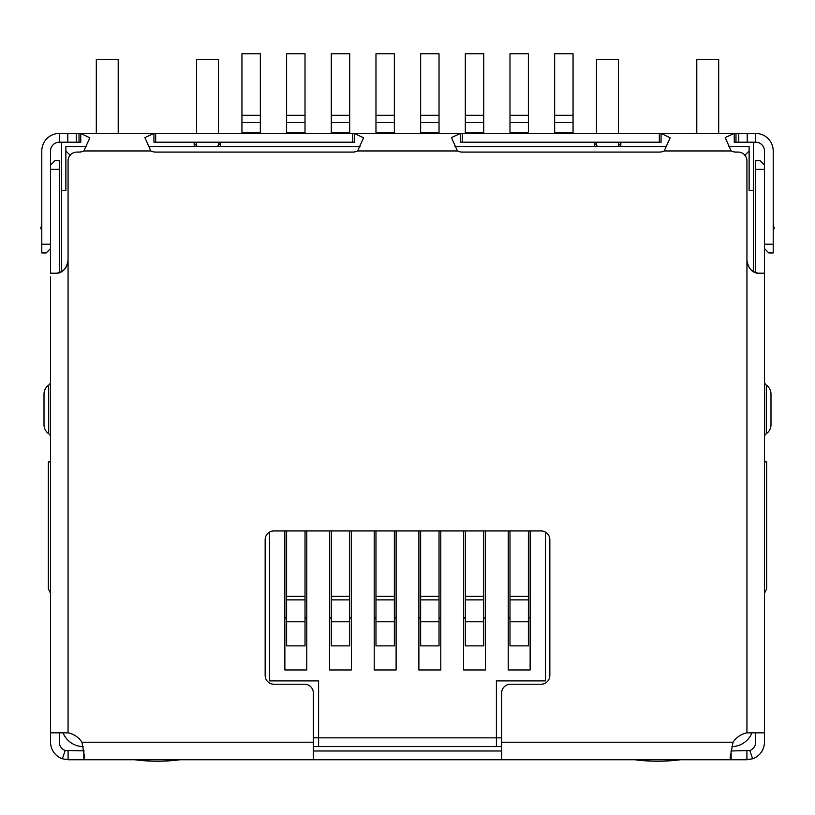 <?xml version="1.0" encoding="UTF-8"?>
<svg xmlns="http://www.w3.org/2000/svg" width="815" height="815" viewBox="0 0 815 815"><rect width="100%" height="100%" fill="white"/><g stroke="black" fill="none" stroke-linecap="round" stroke-linejoin="round"><path stroke-width="1.22" d="M313.337 746.601L318.594 746.601L318.594 680.912L269.541 680.912L269.541 532.103M545.459 532.103L545.459 680.912L496.406 680.912L496.406 746.601L501.663 746.601M70.253 155.339L65.872 150.958L65.872 190.374L61.502 190.374L61.502 271.629M744.747 155.339L749.128 150.958L749.128 146.578L728.732 146.578M666.67 146.578L454.994 146.578M360.087 146.578L148.412 146.578M86.349 146.578L65.872 146.578L65.872 150.958M753.498 271.629L753.498 190.374L749.128 190.374L749.128 150.958M751.939 732.838A21.903 21.903 0 0 1 731.992 746.601M83.385 746.601A21.903 21.903 0 0 1 63.061 732.838M61.502 190.374L61.502 142.197M753.498 142.197L753.498 190.374M496.406 746.601L318.594 746.601M50.55 593.31L48.36 588.929L48.36 461.922L50.55 461.922M84.057 133.436L80.746 133.436L89.864 137.837L83.843 150.958A10.952 10.952 0 0 1 79.014 152.079L76.824 152.079A8.761 8.761 0 0 0 68.063 160.84L68.063 260.484C66.494 269.276 62.011 273.606 54.615 273.473L50.907 273.157L57.05 273.229M730.943 133.436L734.254 133.436L734.254 142.197L755.688 142.197A8.761 8.761 0 0 1 764.45 150.958L764.45 248.565L768.83 252.945L773.211 252.945L773.211 244.194L764.45 244.194M594.512 146.578L594.512 143.287L593.422 142.197M354.484 133.436L460.516 133.436L460.516 142.197L661.067 142.197L661.067 133.436L670.185 137.837L664.164 150.958A10.952 10.952 0 0 1 659.335 152.079L462.248 152.079A10.952 10.952 0 0 1 457.419 150.958L451.459 137.562L460.516 133.436L354.484 133.436L363.602 137.837L357.581 150.958A10.952 10.952 0 0 1 352.752 152.079L155.665 152.079A10.952 10.952 0 0 1 150.836 150.958L144.876 137.562L153.933 133.436L153.933 142.197L354.484 142.197L354.484 133.436L155.665 133.436L155.665 142.197M221.578 142.197L220.488 143.287L220.488 146.578M764.45 593.31L766.64 588.929L766.64 461.922L764.45 461.922M501.663 737.85L313.337 737.85M508.234 530.932L508.234 669.961L530.137 669.961L530.137 530.932M463.562 530.932L463.562 669.961L485.465 669.961L485.465 530.932M418.89 530.932L418.89 669.961L440.783 669.961L440.783 530.932M374.217 530.932L374.217 669.961L396.11 669.961L396.11 530.932M329.535 530.932L329.535 669.961L351.438 669.961L351.438 530.932M284.863 530.932L284.863 669.961L306.766 669.961L306.766 530.932M220.488 143.287L217.197 146.578M597.803 146.578L594.512 143.287M530.137 669.961L508.234 669.961M485.465 669.961L463.562 669.961M440.783 669.961L418.89 669.961M396.11 669.961L374.217 669.961M351.438 669.961L329.535 669.961M306.766 669.961L284.863 669.961M193.114 142.197L194.204 143.287L194.204 146.578M621.886 142.197L617.515 146.578M620.796 146.578L620.796 143.287M197.485 146.578L194.204 143.287M241.943 132.641L241.943 53.77L260.342 53.77L260.342 132.641L241.943 132.641L241.943 133.436M260.342 133.436L260.342 132.641M284.863 617.444A2.19 2.19 0 0 1 286.615 619.594M286.615 621.784L286.615 645.867L305.014 645.867L305.014 599.881L286.615 599.881L286.615 621.784L305.014 621.784M286.615 599.881L286.615 596.315L305.014 596.315L305.014 530.932M286.615 530.932L286.615 596.315M305.014 596.315L305.014 599.881M305.014 619.594A2.19 2.19 0 0 1 306.766 617.444M286.615 132.641L286.615 53.77L305.014 53.77L305.014 132.641L286.615 132.641L286.615 133.436M305.014 133.436L305.014 132.641M329.535 617.444A2.19 2.19 0 0 1 331.287 619.594M331.287 621.784L331.287 645.867L349.686 645.867L349.686 599.881L331.287 599.881L331.287 621.784L349.686 621.784M331.287 599.881L331.287 596.315L349.686 596.315L349.686 530.932M331.287 530.932L331.287 596.315M349.686 596.315L349.686 599.881M349.686 619.594A2.19 2.19 0 0 1 351.438 617.444M331.287 132.641L331.287 53.77L349.686 53.77L349.686 132.641L331.287 132.641L331.287 133.436M349.686 133.436L349.686 132.641M374.217 617.444A2.19 2.19 0 0 1 375.97 619.594M375.97 621.784L375.97 645.867L394.358 645.867L394.358 599.881L375.97 599.881L375.97 621.784L394.358 621.784M375.97 599.881L375.97 596.315L394.358 596.315L394.358 530.932M375.97 530.932L375.97 596.315M394.358 596.315L394.358 599.881M394.358 619.594A2.19 2.19 0 0 1 396.11 617.444M375.97 132.641L375.97 53.77L394.358 53.77L394.358 132.641L375.97 132.641L375.97 133.436M394.358 133.436L394.358 132.641M418.89 617.444A2.19 2.19 0 0 1 420.642 619.594M420.642 621.784L420.642 645.867L439.03 645.867L439.03 599.881L420.642 599.881L420.642 621.784L439.03 621.784M420.642 599.881L420.642 596.315L439.03 596.315L439.03 530.932M420.642 530.932L420.642 596.315M439.03 596.315L439.03 599.881M439.03 619.594A2.19 2.19 0 0 1 440.783 617.444M420.642 132.641L420.642 53.77L439.03 53.77L439.03 132.641L420.642 132.641L420.642 133.436M439.03 133.436L439.03 132.641M463.562 617.444A2.19 2.19 0 0 1 465.314 619.594M465.314 621.784L465.314 645.867L483.713 645.867L483.713 599.881L465.314 599.881L465.314 621.784L483.713 621.784M465.314 599.881L465.314 596.315L483.713 596.315L483.713 530.932M465.314 530.932L465.314 596.315M483.713 596.315L483.713 599.881M483.713 619.594A2.19 2.19 0 0 1 485.465 617.444M465.314 132.641L465.314 53.77L483.713 53.77L483.713 132.641L465.314 132.641L465.314 133.436M483.713 133.436L483.713 132.641M508.234 617.444A2.19 2.19 0 0 1 509.986 619.594M509.986 621.784L509.986 645.867L528.385 645.867L528.385 599.881L509.986 599.881L509.986 621.784L528.385 621.784M509.986 599.881L509.986 596.315L528.385 596.315L528.385 530.932M509.986 530.932L509.986 596.315M528.385 596.315L528.385 599.881M528.385 619.594A2.19 2.19 0 0 1 530.137 617.444M509.986 132.641L509.986 53.77L528.385 53.77L528.385 132.641L509.986 132.641L509.986 133.436M528.385 133.436L528.385 132.641M554.658 132.641L554.658 53.77L573.057 53.77L573.057 132.641L554.658 132.641L554.658 133.436M573.057 133.436L573.057 132.641M764.429 732.512L764.429 742.221A17.523 17.523 0 0 1 752.673 758.765L746.907 759.743L731.157 759.743L730.118 757.838L733.042 742.221A21.903 21.903 0 0 1 746.937 732.838L764.134 732.838L764.45 732.176L764.45 273.759M755.668 169.377L764.429 169.377L764.429 164.997L760.049 160.616L755.668 160.616L755.668 272.628M764.429 169.377L764.429 273.646M68.063 260.484L68.063 732.838L50.55 732.838L50.55 276.876M757.95 273.229L764.093 273.157L760.385 273.473C753.009 273.626 748.516 269.296 746.937 260.484L746.937 160.84A8.761 8.761 0 0 0 738.176 152.079L735.986 152.079A10.952 10.952 0 0 1 731.157 150.958L725.197 137.562L734.254 133.436L460.516 133.436M68.063 732.838A21.903 21.903 0 0 1 81.958 742.221L84.393 756.065L83.843 759.743L313.337 759.743L313.337 692.984A8.761 8.761 0 0 0 304.576 684.223L273.921 684.223A8.761 8.761 0 0 1 265.16 675.462L265.16 539.683A8.761 8.761 0 0 1 273.921 530.932L541.079 530.932A8.761 8.761 0 0 1 549.84 539.683L549.84 675.462A8.761 8.761 0 0 1 541.079 684.223L510.424 684.223A8.761 8.761 0 0 0 501.663 692.984L501.663 759.743L731.157 759.743L731.065 750.982M746.937 260.26C747.763 268.38 752.235 272.76 760.364 273.402L760.385 273.473M68.063 260.26C67.248 268.369 62.775 272.75 54.636 273.402L54.615 273.473M50.55 244.194L41.789 244.194L41.789 252.945L46.17 252.945L50.55 248.565L50.55 150.958A8.761 8.761 0 0 1 59.312 142.197L80.746 142.197L80.746 133.436L155.665 133.436M76.274 142.197L76.274 133.436L80.746 133.436M734.254 133.436L738.726 133.436L738.726 142.197M76.274 133.436L67.788 133.436L67.788 142.197M747.212 142.197L747.212 133.436L738.726 133.436M41.789 244.194L41.789 150.958A17.523 17.523 0 0 1 59.312 133.436L67.788 133.436M747.212 133.436L755.688 133.436A17.523 17.523 0 0 1 773.211 150.958L773.211 244.194M84.088 750.839L65.21 750.493L62.327 758.765A17.523 17.523 0 0 1 50.571 742.221L50.571 732.838M68.093 750.982L68.093 759.743L83.843 759.743L83.843 750.982M764.429 224.645L764.45 231.053M755.668 732.838L755.668 742.221A8.761 8.761 0 0 1 749.79 750.493L731.157 750.982M746.907 750.982L746.907 759.743M501.663 759.743L313.337 759.743M501.663 750.982L313.337 750.982M41.789 223.85L40.75 228.74L41.789 228.964L40.75 228.74M773.211 228.964L774.25 228.74L773.211 223.85M68.093 759.743L62.327 758.765M749.79 750.493L752.673 758.765M65.21 750.493A8.761 8.761 0 0 1 59.332 742.221L59.332 732.838M50.571 273.443L50.571 164.997L54.951 160.616L59.332 160.616L59.332 272.628M50.55 178.495L50.571 181.592M755.668 228.017L755.668 235.077M764.429 181.592L764.45 182.285M764.45 436.809A4.381 4.381 0 0 1 766.304 433.702A10.952 10.952 0 0 0 770.99 424.717L770.99 394.063A10.952 10.952 0 0 0 766.304 385.077A4.381 4.381 0 0 1 764.45 381.97M50.55 381.97A4.381 4.381 0 0 1 48.696 385.077A10.952 10.952 0 0 0 44.01 394.063L44.01 424.717A10.952 10.952 0 0 0 48.696 433.702A4.381 4.381 0 0 1 50.55 436.809M134.638 759.743A175.194 175.194 0 0 0 180.186 759.743M196.619 133.436L196.619 59.485L218.512 59.485L218.512 133.436M218.512 142.197L218.512 145.264M196.619 145.702L196.619 142.197M96.313 133.436L96.313 59.485L118.216 59.485L118.216 133.436M634.814 759.743A175.194 175.194 0 0 0 680.362 759.743M696.784 133.436L696.784 59.485L718.687 59.485L718.687 133.436M596.488 133.436L596.488 59.485L618.381 59.485L618.381 133.436M618.381 142.197L618.381 145.702M596.488 145.264L596.488 142.197M241.943 122.525L260.342 122.525M241.943 115.272L260.342 115.272M286.615 122.525L305.014 122.525M286.615 115.272L305.014 115.272M331.287 122.525L349.686 122.525M331.287 115.272L349.686 115.272M375.97 122.525L394.358 122.525M375.97 115.272L394.358 115.272M420.642 122.525L439.03 122.525M420.642 115.272L439.03 115.272M465.314 122.525L483.713 122.525M465.314 115.272L483.713 115.272M509.986 122.525L528.385 122.525M509.986 115.272L528.385 115.272M554.658 122.525L573.057 122.525M554.658 115.272L573.057 115.272M746.937 732.838L746.937 260.484M150.836 150.958L83.843 150.958M81.958 742.221L313.337 742.221M501.663 742.221L733.042 742.221M731.157 150.958L664.164 150.958M457.419 150.958L357.581 150.958M79.014 142.197L79.014 133.436M352.752 142.197L352.752 133.436M462.248 142.197L462.248 133.436M659.335 142.197L659.335 133.436M735.986 142.197L735.986 133.436M59.312 142.197L59.312 133.436M755.688 133.436L755.688 142.197M50.571 169.377L59.332 169.377M770.99 424.717A10.952 10.952 0 0 1 766.304 433.702L766.304 385.077A10.952 10.952 0 0 1 770.99 394.063M44.01 394.063A10.952 10.952 0 0 1 48.696 385.077L48.696 433.702A10.952 10.952 0 0 1 44.01 424.717M57.111 273.219L50.846 273.147M757.889 273.219L764.154 273.147"/></g></svg>

